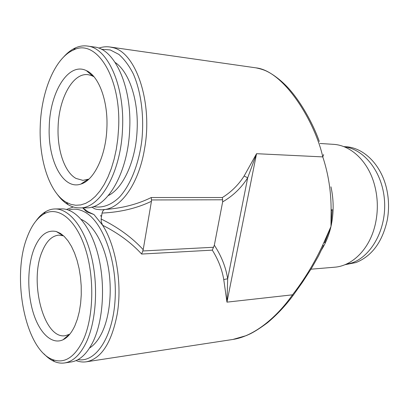 <?xml version="1.0" encoding="UTF-8"?>
<svg xmlns="http://www.w3.org/2000/svg" width="409" height="409" viewBox="0 0 409 409"><rect width="100%" height="100%" fill="white"/><g stroke="black" fill="none" stroke-linecap="round" stroke-linejoin="round"><path stroke-width="0.61" d="M85.169 182.041L84.622 181.581M108.324 195.568C123.196 188.324 135.977 160.573 137.127 129.699C138.615 99.893 128.963 71.616 115.19 62.495M63.492 57.137C67.286 52.827 71.33 49.714 75.634 47.797C79.499 46.094 83.421 45.511 87.393 46.048C107.362 47.633 124.776 85.409 122.536 128.503C121.054 172.925 99.699 208.989 79.556 207.89C75.629 207.905 71.856 206.852 68.237 204.735C64.213 202.358 60.537 198.856 57.209 194.224M87.393 46.048L94.336 47.025C114.438 48.64 131.943 86.187 129.689 128.978C128.191 173.089 106.708 208.907 86.427 207.823L79.556 207.89M118.6 128.308L117.792 138.922L116.289 149.29L114.116 159.213L111.325 168.503L107.981 176.995L104.152 184.546L99.929 191.029L95.384 196.361L90.614 200.476L85.701 203.339L80.731 204.929L75.788 205.262L70.951 204.367L66.284 202.291C49.453 192.705 38.901 159.909 40.235 126.335C41.197 91.815 54.924 57.92 73.426 50.051C96.023 37.955 121.386 77.148 118.6 128.308M88.911 179.116L82.899 180.359L76.023 178.436C64.571 172.225 57.137 149.996 58.098 127.046C58.778 98.743 72.761 72.531 88.037 74.673L91.095 75.379L93.963 76.728M49.249 126.565C49.893 92.352 68.472 61.621 86.376 70.624C98.825 75.951 108.191 101.008 106.887 128.012C105.957 155.906 93.978 180.425 80.88 184.076C62.95 190.349 47.597 159.975 49.249 126.565M320.032 143.482L333.335 144.331C350.39 145.154 367.302 160.425 373.969 182.981C378.013 196.811 378.407 210.804 375.145 224.96L374.414 227.767C368.197 250.451 351.592 266.054 334.562 267.215L310.958 269.199M76.038 360.59C79.474 361.904 82.93 362.302 86.406 361.791C101.289 358.708 111.539 342.911 117.153 314.409C122.455 283.943 115.962 245.763 102.603 225.241L93.958 214.541L86.606 211.811L82.664 207.859M93.958 214.541L88.063 211.796L82.817 207.859M101.335 49.249L110.277 49.949L118.814 54.371C124.249 59.126 129.08 65.639 133.314 73.917C141.115 91.728 144.336 116.539 141.805 140.66C138.738 164.602 130.302 185.354 119.413 197.174C111.074 205.211 102.071 208.319 93.472 206.565M98.789 48.144C102.434 46.856 106.115 46.468 109.832 46.979L112.92 47.638C135.962 52.49 152.935 102.327 144.643 148.293C139.183 182.383 121.994 207.164 105.067 209.49L101.366 209.812L96.984 209.393L94.832 208.861L91.8 207.082M86.406 361.791L232.885 339.455C254.418 336.275 277.2 316.801 292.512 294.823C305.007 278.739 315.467 261.305 323.897 242.522L330.973 226.494L331.111 210.553C331.183 191.765 328.401 173.876 322.778 156.898C315.242 122.47 284.301 70.808 255.906 67.843L255.906 67.843C260.773 68.845 264.623 70.103 267.46 71.606C270.456 73.027 278.115 77.736 285.303 84.949C298.534 97.838 312.522 122.03 319.296 141.458L319.296 141.458M214.336 245.211C221.346 255.87 225.794 267.062 227.685 278.785L247.696 177.792L256.55 153.697L226.959 302.144L223.743 279.521C222.031 269.347 218.217 259.551 212.302 250.139L214.336 245.211L222.649 201.882L222.384 197.532C231.3 191.969 238.549 184.796 244.127 176.013L256.55 153.697L322.778 156.898L323.637 154.587M212.302 250.139L141.647 254.05C131.335 242.803 118.319 233.196 102.603 225.241L101.294 222.005L101.141 219.009C118.002 227.286 132.025 237.501 143.206 249.664L142.782 250.973L213.58 247.266M78.037 359.608C95.686 362.916 113.027 337.093 115.098 299.454C117.332 261.883 103.405 222.925 85.757 212.619C79.913 209.127 74.187 208.283 68.574 210.088M73.323 206.985L66.509 209.454M69.775 334.209L65.241 335.712C43.773 339.475 29.008 281.689 42.117 251.632C46.329 241.218 51.953 235.717 58.993 235.119L63.625 235.87M67.679 336.484L67.229 336.162M81.253 219.434C92.741 224.311 103.523 242.225 108.002 265.707C112.47 289.173 110.011 315.896 102.051 332.527C98.523 339.818 94.356 344.981 89.551 348.028M36.094 220.819C38.947 216.836 42.086 213.82 45.506 211.76C48.569 209.94 51.754 209.004 55.072 208.953C69.055 208.672 84.152 227 91.325 256.08C98.513 285.104 96.33 321.06 86.325 342.272C80.292 354.71 73.047 361.602 64.602 362.952C61.253 363.437 57.93 363.003 54.627 361.638C50.926 360.089 47.403 357.517 44.054 353.918M55.072 208.953L61.769 208.887C75.854 208.6 91.054 226.811 98.267 255.702C105.496 284.531 103.298 320.252 93.226 341.346C87.148 353.713 79.857 360.574 71.345 361.939L64.602 362.952M82.961 340.636C74.366 357.681 64.182 363.974 52.424 359.511C24.857 349.092 11.309 276.193 27.331 236.76C31.467 225.85 36.892 218.309 43.61 214.147C57.516 205.655 75.353 218.447 85.036 247.696C94.786 276.811 93.819 317.604 82.961 340.636M33.962 249.142C39.504 235.4 46.953 229.531 56.319 231.53L60.348 233.37L64.285 236.494L68.022 240.86L71.463 246.376L74.504 252.931L77.071 260.359L79.08 268.483L80.476 277.082L81.207 285.932L81.258 294.792L80.624 303.417L79.331 311.571L77.413 319.04L74.929 325.636C71.631 332.819 67.659 337.532 63.012 339.777C51.769 345.048 39.402 332.911 33.247 312.721C27.066 292.522 27.337 266.351 33.962 249.142M344.905 264.73L355.983 262.547C371.934 256.095 382.354 241.985 387.236 220.211C389.077 210.216 388.979 200.236 386.94 190.282C381.96 165.441 364 147.485 345.651 146.734L343.729 146.616M345.119 264.643L352.123 262.854C371.873 255.886 386.648 228.621 384.486 200.318C382.476 171.995 364.138 148.978 343.943 146.698M60.89 234.377L61.289 233.994M222.69 199.786L151.463 199.96L151.437 201.3C136.821 208.288 120.364 212.215 102.066 213.074L101.642 215.778L100.389 215.788L101.56 216.31L101.141 219.009M151.437 201.3L143.206 249.664M102.066 213.074C102.669 210.829 103.671 209.638 105.067 209.49C122.296 208.212 137.69 204.224 151.248 197.532L222.384 197.532M151.463 199.96L151.248 197.532M100.389 215.788L101.642 215.778M141.647 254.05L142.782 250.973M244.127 176.013L247.696 177.792C241.336 187.874 232.987 195.906 222.649 201.882M332.169 209.715L330.973 226.494L324.7 242.655L323.897 242.522M232.885 339.455L246.3 335.605L250.134 333.882C254.899 331.525 260.717 327.783 267.583 322.65C277.051 314.679 285.497 305.692 292.921 295.681L292.512 294.823L226.959 302.144L227.685 278.785L223.743 279.521M332.174 209.572L331.111 210.553M89.893 73.656L90.491 73.262M330.963 186.826C333.872 200.078 333.872 213.304 330.973 226.494C328.989 235.129 325.901 242.798 321.719 249.505M66.284 202.291L68.237 204.735M92.618 76.008L86.376 70.624M92.577 75.19L91.534 75.072M109.832 46.979L255.906 67.843M61.923 235.022L62.613 234.996M52.424 359.511L54.627 361.638M62.914 235.64L56.319 231.53M323.294 245.543L322.624 245.584M69.101 334.557L63.012 339.777M43.61 214.147L45.506 211.76M68.18 335.344L68.876 335.257M293.008 295.564L302.634 282L311.673 268.033L318.488 256.024L323.279 246.044M87.403 180.43L86.371 180.415M87.526 179.643L80.88 184.076M73.426 50.051L75.634 47.797"/></g></svg>
